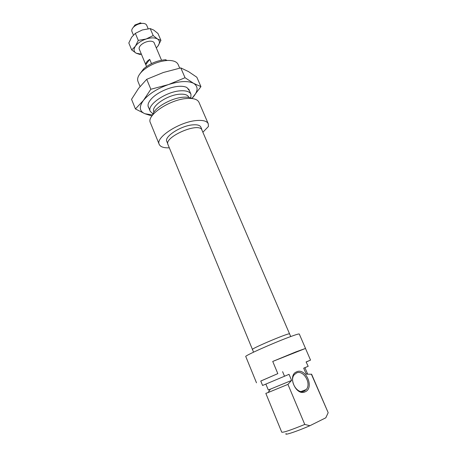 <?xml version="1.0" encoding="UTF-8"?>
<svg xmlns="http://www.w3.org/2000/svg" width="457" height="457" viewBox="0 0 457 457"><rect width="100%" height="100%" fill="white"/><g stroke="black" fill="none" stroke-linecap="round" stroke-linejoin="round"><path stroke-width="0.69" d="M305.185 391.798C295.925 396.545 286.985 375.254 296.69 371.827C305.802 367.417 314.673 388.004 305.185 391.798M296.507 372.963L294.285 374.683C288.881 380.675 297.364 394.757 304.219 391.101L306.236 389.553C311.76 383.606 303.448 369.502 296.507 372.963M256.497 382.823L245.763 356.511C244.055 356.043 273.092 343.047 289.607 336.958C295.77 334.673 298.998 333.69 299.278 334.016L305.522 348.434L295.987 351.844L272.732 361.441L277.822 373.632L260.781 381.058M272.732 361.441L305.522 348.434M305.505 348.48L310.543 360.11L306.327 361.967M270.31 389.255L268.133 392.54L265.831 393.374L281.74 432.185C283.277 432.665 290.949 430.083 304.762 424.439L287.939 384.388L291.6 380.418L268.305 390.01L265.865 384.08L262.586 385.462L260.77 381.029L277.822 373.632M268.133 392.54L287.939 384.388M310.543 360.11L306.099 361.95L308.189 366.291L304.91 367.674L307.435 373.563L306.253 374.129L311.4 374.254L328.172 412.665L311.571 374.146L311.211 374.243M304.762 424.439L309.897 425.718L325.772 417.818L328.069 412.951M306.253 374.129L303.699 368.176L308.001 366.371M291.6 380.418L289.03 374.334L284.517 376.231L282.597 371.661M284.517 376.231L262.586 385.462M308.189 366.291L306.099 361.95M309.897 425.718C296.456 431.585 283.569 435.801 286.133 433.584M326.315 416.795L325.772 417.818M304.91 367.674L303.699 368.176M289.03 374.334L265.865 384.08M201.874 129.485L200.857 127.115C199.955 125.252 197.27 124.498 192.82 124.852C181.035 125.652 163.966 136.672 166.799 141.43L167.782 143.818M179.715 68.139L178.161 64.528C176.859 61.781 173.517 60.415 168.13 60.438L167.325 60.467C158.008 61.335 149.782 64.797 142.641 70.846C138.425 74.879 136.866 78.404 137.963 81.426L140.042 86.499M190.849 98.009L190.957 94.228C189.758 91.72 186.473 90.572 181.092 90.783C166.759 91.154 146.503 104.887 150.227 111.348L153.004 113.919M188.872 97.432L188.73 97.095C187.701 94.947 184.874 93.976 180.247 94.176C167.987 94.542 150.673 106.247 153.832 111.765L153.975 112.102M203.079 132.039L208.438 126.48L208.266 123.773C206.987 121.122 203.182 120.037 196.853 120.511C179.852 121.573 155.094 137.58 159.225 144.383C160.424 146.903 163.789 148.045 169.319 147.811M208.266 123.773L198.972 102.299C197.601 99.437 193.745 98.158 187.404 98.466C170.375 99.066 146.034 115.335 150.387 122.722L159.225 144.383M183.828 97.181C187.376 96.981 190.055 97.427 191.866 98.523L193.031 97.244C198.195 91.114 198.401 86.487 193.648 83.363C188.101 80.621 179.71 81.026 168.479 84.574C157.225 88.601 148.879 93.874 143.441 100.391C138.848 106.761 139.339 111.205 144.898 113.73L152.667 114.981C153.655 108.029 171.632 97.644 183.828 97.181M139.762 74.023L143.658 68.824C149.879 63.546 157.048 60.53 165.171 59.781L165.868 59.758M252.504 349.599L167.953 144.503C163.829 137.614 196.03 122.836 201.543 129.142L289.618 333.998M252.367 349.542C250.67 348.897 286.253 333.741 289.338 333.804L289.675 333.856M133.393 27.254L134.964 24.964L140.676 22.85M148.171 28.74L146.691 25.261C146.131 24.072 144.823 23.438 142.755 23.364L141.613 23.41C138.825 23.747 136.34 24.792 134.152 26.546C132.142 28.323 131.399 29.962 131.924 31.47L133.404 35.029M146.548 66.505L145.789 64.688C145.577 62.963 146.88 61.192 149.707 59.364L151.484 63.592M145.789 64.688L149.707 59.364M189.518 90.892L186.942 87.544C185.222 86.636 182.863 86.219 179.875 86.287C171.215 86.413 158.453 91.777 152.312 97.878C148.211 102.002 147.057 105.373 148.851 107.989M135.438 108.955L131.542 99.306L138.54 88.412L146.72 79.307L163.372 72.486L180.806 67.91L188.552 71.618L196.841 77.239L200.949 86.641L193.648 83.363L185.039 77.724L168.479 84.574L150.844 89.252L143.441 100.391L135.438 108.955L144.898 113.73L151.941 115.975M191.871 98.523L200.949 86.641M150.844 89.252L146.72 79.307M185.039 77.724L180.806 67.91M141.379 54.177L136.18 53.201C133.661 51.652 133.393 49.327 135.381 46.22C137.7 43.089 141.299 40.684 146.177 38.994C151.067 37.514 154.854 37.52 157.534 39.011C159.893 40.684 160.024 43.044 157.922 46.088L156.3 47.911M141.424 54.286L139.768 54.423L136.18 53.201L131.69 49.939L135.381 46.22L138.288 40.399L146.177 38.994L153.192 35.566L157.534 39.011L160.938 40.405L157.922 46.088L156.317 47.945M160.938 40.405L157.996 33.527L153.718 30.076L150.21 28.562L142.367 29.951L135.346 33.355L131.639 37.211L128.817 42.987L131.69 49.939M154.415 43.461C154.106 41.998 152.752 41.239 150.336 41.176L149.662 41.204C146.491 41.518 143.681 42.701 141.236 44.746C139.196 46.671 138.625 48.328 139.522 49.722M153.192 35.566L150.21 28.562M138.288 40.399L135.346 33.355M289.532 333.799L290.715 336.546M301.083 391.518L306.236 389.553M252.424 349.399L253.561 352.164M188.69 88.961L190.957 94.228M148.051 106.047L150.227 111.348M143.658 68.824L142.641 70.846M165.171 59.781L167.325 60.467M134.964 24.964L134.152 26.546M139.916 22.884L141.613 23.41M146.52 66.522L139.117 48.745M161.527 60.215L154.003 42.49"/></g></svg>
